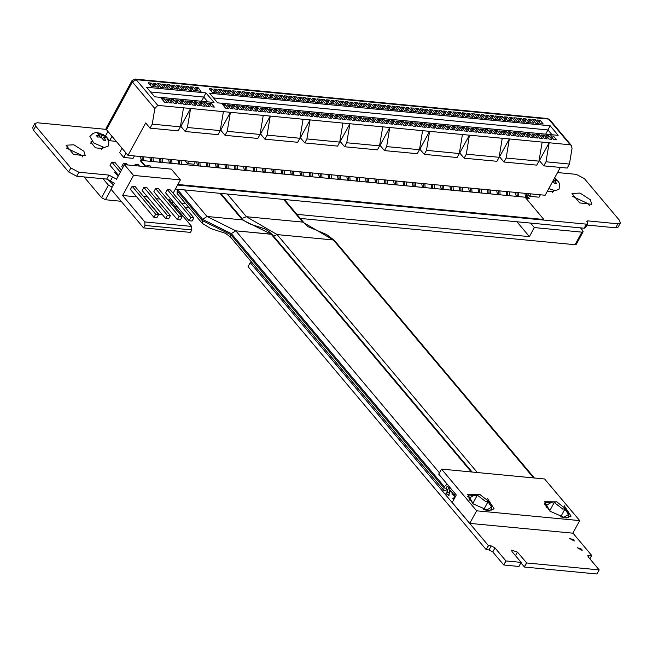 <?xml version="1.0" encoding="UTF-8"?>
<svg xmlns="http://www.w3.org/2000/svg" width="653" height="653" viewBox="0 0 653 653"><rect width="100%" height="100%" fill="white"/><g stroke="black" fill="none" stroke-linecap="round" stroke-linejoin="round"><path stroke-width="0.98" d="M177.567 185.068L586.345 224.167L587.586 223.783L586.769 221.236L587.896 220.894L617.918 223.775L620.35 223.032L619.517 220.42L584.337 178.62L576.313 174.343L557.572 172.547M175.379 189.084L584.157 228.183L585.398 227.807L587.586 223.783M106.194 129.376L37.27 122.78L34.838 123.523L32.65 127.539L33.483 130.159L68.663 171.959L76.687 176.237L106.692 179.093L114.512 183.264M34.838 123.523L35.678 126.143L70.859 167.943L78.874 172.221L108.88 175.077L116.699 179.249M586.908 225.024L615.73 227.791L618.162 227.048L620.35 223.032M82.866 157.022L81.69 155.3L66.312 147.994M589.414 205.613L588.157 203.736L572.224 196.235M115.499 171.747L114.348 172.188L118.266 175.935M153.757 161.642L153.316 161.315M150.77 160.638L150.614 161.348M144.386 160.752L143.946 160.418M141.399 159.748L141.244 160.45M181.885 164.336L181.444 164.009M178.898 163.332L178.742 164.034M163.136 162.54L162.695 162.213M160.148 161.536L159.993 162.238M172.506 163.438L172.066 163.111M169.519 162.434L169.364 163.136M210.005 167.021L209.564 166.695M207.017 166.017L206.862 166.727M200.634 166.131L200.193 165.797M197.647 165.127L197.492 165.829M219.384 167.919L218.943 167.592M216.396 166.915L216.241 167.617M228.754 168.817L228.313 168.49M225.767 167.813L225.611 168.515M83.886 151.284L73.871 144.819L66.051 145.244L73.536 154.426L85.314 155.749L83.886 151.284M91.844 141.317L90.734 142.044L95.444 147.823L102.839 148.647L102.856 147.309M247.503 170.613L247.063 170.278M244.516 169.609L244.361 170.311M238.133 169.715L237.692 169.388M235.145 168.711L234.99 169.413M256.882 171.51L256.441 171.176M253.895 170.506L253.739 171.208M285.002 174.196L284.561 173.869M282.014 173.192L281.859 173.894M266.253 172.408L265.812 172.074M263.265 171.404L263.11 172.106M275.631 173.298L275.191 172.972M272.644 172.294L272.489 173.004M294.381 175.094L293.94 174.767M291.393 174.09L291.238 174.792M303.751 175.992L303.31 175.665M300.764 174.988L300.609 175.69M322.5 177.787L322.06 177.453M319.513 176.783L319.358 177.485M313.13 176.89L312.689 176.555M310.142 175.886L309.987 176.588M331.879 178.677L331.438 178.351M328.892 177.673L328.737 178.383M397.497 184.954L397.057 184.628M394.51 183.95L394.355 184.66M378.748 183.167L378.307 182.832M375.761 182.163L375.606 182.864M388.127 184.064L387.686 183.73M385.139 183.06L384.984 183.762M406.876 185.852L406.435 185.525M403.889 184.848L403.734 185.55M453.745 190.333L453.304 190.007M450.758 189.329L450.603 190.039M416.247 186.75L415.806 186.423M413.259 185.746L413.104 186.448M472.494 192.129L472.054 191.802M469.507 191.125L469.352 191.827M500.622 194.823L500.182 194.488M497.635 193.819L497.48 194.521M481.873 193.027L481.432 192.7M478.886 192.023L478.731 192.725M491.244 193.925L490.803 193.59M488.256 192.921L488.101 193.623M525.755 196.504L529.412 198.781L528.301 197.182M590.353 199.72L580.044 193.076L572.004 193.517L579.709 202.961L591.814 204.316L590.353 199.72M350.628 180.473L350.188 180.146M347.641 179.469L347.486 180.171M341.25 179.575L340.809 179.249M338.262 178.571L338.107 179.273M359.999 181.371L359.558 181.044M357.011 180.367L356.856 181.069M369.378 182.269L368.937 181.934M366.39 181.265L366.235 181.967M434.996 188.546L434.555 188.211M432.008 187.542L431.853 188.244M425.625 187.648L425.185 187.313M422.638 186.644L422.483 187.346M444.375 189.443L443.934 189.109M441.387 188.439L441.232 189.141M463.124 191.231L462.683 190.905M460.136 190.227L459.981 190.929M519.372 196.61L518.931 196.284M516.384 195.606L516.229 196.316M509.993 195.72L509.552 195.386M507.006 194.708L506.85 195.418M547.279 191.419L553.736 191.77L553.752 190.456M252.148 262.743L250.246 262.653L488.33 545.549L491.227 545.916L494.933 547.891L505.895 560.919L521.159 562.437L512.058 551.581L511.593 550.12L517.437 552.095L526.726 563L599.201 569.906L588.222 556.813L587.839 555.605L591.7 555.434L572.901 533.109M250.23 262.588L248.034 266.604L250.246 262.645M248.034 266.604L250.246 262.653M248.058 266.669L486.142 549.565L488.558 545.663M486.371 549.679L489.04 549.932L492.746 551.907L503.708 564.935L505.895 560.919M503.708 564.935L506.099 561.025M503.912 565.041L518.906 566.478L521.102 562.462M520.931 562.862L524.335 566.91L526.522 562.886M524.335 566.91L526.726 563M524.53 567.016L596.956 573.946L599.144 569.922M591.651 555.523L589.863 558.764L591.634 555.515M453.721 498.166L452.88 498.37L453.737 499.676M446.766 493.154L445.926 493.358L449.231 495.162L448.962 494.37M452.717 493.725L451.884 493.929L454.521 495.945M581.807 549.279L577.219 547.728L582.174 550.43L581.807 549.279M573.848 539.827L569.261 538.276L574.216 540.978L573.848 539.827M144.958 225.416L144.803 221.922L191.672 226.403L191.827 229.905L190.464 232.411L143.587 227.93L144.958 225.416L191.827 229.905M191.672 226.403L169.437 199.981L170.286 198.43M173.118 193.231L180.391 179.893L171.306 169.094L124.437 164.613L116.471 179.216M143.84 196.48L158.899 214.372M114.283 183.24L111.018 189.231L143.587 227.93M167.339 189.631L170.335 189.925L193.827 217.833L190.823 217.547L167.339 189.631L165.584 192.847L189.076 220.755L190.823 217.547M148.19 166.89L146.982 165.446L149.978 165.731L151.194 167.176M136.624 196.847L122.568 195.5L133.522 175.404L124.437 164.613M180.391 179.893L133.522 175.404M169.437 199.981L167.903 199.834M160.058 199.083L156.189 198.716M147.374 196.814L143.505 196.447M155.618 188.513L158.622 188.799L182.105 216.706L179.11 216.421L155.618 188.513L153.863 191.729L177.355 219.637L180.35 219.922L182.105 216.706M143.897 187.395L146.901 187.68L170.392 215.588L167.388 215.302L143.897 187.395L142.15 190.611L165.633 218.518L168.637 218.804L170.392 215.588M132.184 186.268L135.179 186.562L158.671 214.47L155.667 214.184L132.184 186.268L130.429 189.484L153.92 217.4L156.916 217.686L158.671 214.47M193.827 217.833L192.072 221.049L189.076 220.755M146.982 165.446L146.296 166.703M136.477 165.764L135.261 164.327L138.265 164.613L139.473 166.05M179.11 216.421L177.355 219.637M135.261 164.327L134.575 165.584M124.756 164.646L123.539 163.201L126.543 163.495L127.759 164.931M122.797 167.617L121.793 166.417L123.539 163.201M167.388 215.302L165.633 218.518M120.315 172.172L111.826 162.083L114.822 162.368L121.401 170.18M118.56 175.388L110.071 165.299L111.826 162.083M155.667 214.184L153.92 217.4M144.803 221.922L122.568 195.5M162.434 214.706L158.565 214.339M530.538 223.057L534.342 227.571L581.913 232.117L583.096 231.758L582.688 230.485L580.46 227.832M102.994 178.742L108.357 185.117L112.128 187.182M107.704 179.33L113.369 184.913M516.898 221.751L529.412 236.615L296.919 214.372M534.342 227.571L529.412 236.615M121.148 201.263L105.419 199.761L101.509 197.671L84.066 176.939M583.096 231.758L576.256 244.32L575.064 244.679L300.298 218.396M189.158 207.768L185.028 207.376M177.175 206.626L174.841 206.397M185.77 203.744L181.64 203.352M173.788 202.601L171.453 202.373M570.232 144.795L549.14 142.778L539.419 160.605L543.802 165.821L567.245 168.058L569.432 164.042L572.004 148.476L571.383 145.431L570.232 144.795L548.626 119.115L149.268 80.923L148.198 80.311L147.031 80.703M543.802 165.821L545.998 161.797L569.432 164.042M542.112 142.101L509.299 138.967L499.578 156.793L503.961 162.009L536.774 165.144L538.962 161.128L542.112 142.101L549.14 142.778L545.998 161.797M503.961 162.009L506.157 157.985L538.962 161.128M502.271 138.289L469.458 135.155L459.736 152.99L464.12 158.197L496.933 161.332L499.121 157.316L502.271 138.289L509.299 138.967L506.157 157.985M464.12 158.197L466.307 154.181L499.121 157.316M462.43 134.485L429.617 131.343L419.895 149.178L424.279 154.386L457.092 157.52L459.279 153.504L462.43 134.485L469.458 135.155L466.307 154.181M424.279 154.386L426.466 150.37L459.279 153.504M422.581 130.673L389.776 127.531L380.054 145.366L384.437 150.574L417.251 153.716L419.438 149.692L422.581 130.673L429.617 131.343L426.466 150.37M384.437 150.574L386.625 146.558L419.438 149.692M382.74 126.862L349.935 123.719L340.213 141.554L344.596 146.762L377.401 149.904L379.597 145.88L382.74 126.862L389.776 127.531L386.625 146.558M344.596 146.762L346.784 142.746L379.597 145.88M342.898 123.05L310.085 119.915L300.364 137.742L304.755 142.95L337.56 146.092L339.756 142.076L342.898 123.05L349.935 123.719L346.784 142.746M185.223 131.522L187.419 127.506L220.224 130.641L218.037 134.657L185.223 131.522L180.84 126.315L190.562 108.48L230.403 112.292L220.681 130.127L225.065 135.334L257.878 138.469L260.065 134.453L263.216 115.426L270.244 116.103L260.523 133.93L264.906 139.146L297.719 142.281L299.915 138.265L303.057 119.238L270.244 116.103L267.101 135.122L299.915 138.265M264.906 139.146L267.101 135.122M304.755 142.95L306.943 138.934L339.756 142.076M303.057 119.238L310.085 119.915L306.943 138.934M135.073 79.054L132.02 80.678L132.428 81.952L136.142 79.666L135.073 79.054L145.382 80.041L146.452 80.654L136.142 79.666L157.748 105.345L154.834 108.578L132.428 81.952L106.415 129.669L128.021 155.349L145.684 122.952L150.068 128.159L178.196 130.853L180.383 126.829L183.534 107.81L190.562 108.48L187.419 127.506M220.224 130.641L223.375 111.622M150.068 128.159L152.263 124.143L180.383 126.829M157.748 105.345L183.534 107.81M152.263 124.143L154.834 108.578M128.021 155.349L545.19 195.247L560.372 167.405M106.415 129.669L106.006 128.396L132.02 80.678M540.431 123.719L543.247 123.988L540.113 120.266L537.305 119.997L540.431 123.719M552.405 137.946L553.426 136.085L550.61 135.816L553.744 139.538L556.56 139.807L553.426 136.085M535.746 123.27L538.562 123.539L535.427 119.817L532.611 119.556L535.746 123.27M547.72 137.505L548.74 135.636L545.924 135.367L549.059 139.089L551.867 139.358L548.74 135.636M531.06 122.829L533.868 123.091L530.742 119.377L527.926 119.107L531.06 122.829M543.035 137.057L544.047 135.187L541.239 134.918L544.365 138.64L547.181 138.909L544.047 135.187M526.375 122.38L529.183 122.65L526.049 118.928L523.241 118.658L526.375 122.38M538.35 136.608L539.362 134.738L536.554 134.469L539.68 138.191L542.496 138.46L539.362 134.738M521.682 121.931L524.498 122.201L521.363 118.479L518.555 118.209L521.682 121.931M533.656 136.159L534.676 134.289L531.86 134.02L534.995 137.742L537.811 138.012L534.676 134.289M516.996 121.482L519.812 121.752L516.678 118.03L513.862 117.76L516.996 121.482M528.971 135.71L529.991 133.841L527.175 133.571L530.309 137.293L533.117 137.563L529.991 133.841M512.311 121.034L515.119 121.303L511.993 117.581L509.177 117.311L512.311 121.034M524.286 135.261L525.298 133.392L522.49 133.13L525.616 136.844L528.432 137.114L525.298 133.392M507.626 120.585L510.434 120.854L507.299 117.132L504.491 116.863L507.626 120.585M519.6 134.812L520.612 132.951L517.805 132.681L520.931 136.395L523.747 136.665L520.612 132.951M502.932 120.136L505.749 120.405L502.614 116.683L499.806 116.414L502.932 120.136M514.907 134.363L515.927 132.502L513.111 132.233L516.245 135.955L519.062 136.224L515.927 132.502M498.247 119.687L501.063 119.956L497.929 116.234L495.113 115.965L498.247 119.687M510.222 133.914L511.242 132.053L508.426 131.784L511.56 135.506L514.368 135.775L511.242 132.053M493.562 119.238L496.37 119.507L493.244 115.785L490.427 115.516L493.562 119.238M505.536 133.465L506.548 131.604L503.741 131.335L506.867 135.057L509.683 135.326L506.548 131.604M488.877 118.789L491.685 119.058L488.55 115.336L485.742 115.067L488.877 118.789M500.851 133.016L501.863 131.155L499.055 130.886L502.181 134.608L504.998 134.877L501.863 131.155M484.183 118.34L486.999 118.609L483.865 114.887L481.057 114.618L484.183 118.34M496.158 132.567L497.178 130.706L494.362 130.437L497.496 134.159L500.312 134.428L497.178 130.706M479.498 117.891L482.314 118.16L479.18 114.438L476.364 114.169L479.498 117.891M491.472 132.118L492.493 130.257L489.677 129.988L492.811 133.71L495.619 133.979L492.493 130.257M474.813 117.442L477.621 117.711L474.494 113.989L471.678 113.728L474.813 117.442M486.787 131.677L487.799 129.808L484.991 129.539L488.118 133.261L490.934 133.53L487.799 129.808M470.127 117.001L472.935 117.262L469.801 113.549L466.993 113.279L470.127 117.001M482.102 131.229L483.114 129.359L480.306 129.09L483.432 132.812L486.248 133.081L483.114 129.359M465.434 116.552L468.25 116.822L465.116 113.1L462.308 112.83L465.434 116.552M477.408 130.78L478.429 128.91L475.613 128.641L478.747 132.363L481.563 132.632L478.429 128.91M460.749 116.103L463.565 116.373L460.43 112.651L457.614 112.381L460.749 116.103M472.723 130.331L473.743 128.461L470.927 128.192L474.062 131.914L476.87 132.184L473.743 128.461M456.063 115.654L458.871 115.924L455.745 112.202L452.929 111.932L456.063 115.654M468.038 129.882L469.05 128.012L466.242 127.743L469.368 131.465L472.184 131.735L469.05 128.012M451.378 115.206L454.186 115.475L451.052 111.753L448.244 111.483L451.378 115.206M463.352 129.433L464.365 127.564L461.557 127.302L464.683 131.016L467.499 131.286L464.365 127.564M446.685 114.757L449.501 115.026L446.366 111.304L443.558 111.034L446.685 114.757M458.659 128.984L459.679 127.123L456.863 126.853L459.998 130.576L462.814 130.837L459.679 127.123M441.999 114.308L444.815 114.577L441.681 110.855L438.865 110.586L441.999 114.308M453.974 128.535L454.994 126.674L452.178 126.404L455.312 130.127L458.12 130.396L454.994 126.674M437.314 113.859L440.122 114.128L436.996 110.406L434.18 110.137L437.314 113.859M449.288 128.086L450.301 126.225L447.493 125.956L450.619 129.678L453.435 129.947L450.301 126.225M432.629 113.41L435.437 113.679L432.302 109.957L429.494 109.688L432.629 113.41M444.603 127.637L445.615 125.776L442.807 125.507L445.934 129.229L448.75 129.498L445.615 125.776M427.935 112.961L430.751 113.23L427.617 109.508L424.809 109.239L427.935 112.961M439.91 127.188L440.93 125.327L438.114 125.058L441.248 128.78L444.064 129.049L440.93 125.327M423.25 112.512L426.066 112.781L422.932 109.059L420.116 108.79L423.25 112.512M435.225 126.739L436.245 124.878L433.429 124.609L436.563 128.331L439.371 128.6L436.245 124.878M418.565 112.063L421.373 112.332L418.246 108.61L415.43 108.341L418.565 112.063M430.539 126.29L431.551 124.429L428.743 124.16L431.87 127.882L434.686 128.151L431.551 124.429M413.88 111.614L416.687 111.883L413.553 108.169L410.745 107.9L413.88 111.614M425.854 125.849L426.866 123.98L424.058 123.711L427.184 127.433L430 127.702L426.866 123.98M409.186 111.173L412.002 111.434L408.868 107.721L406.06 107.451L409.186 111.173M421.161 125.4L422.181 123.531L419.365 123.262L422.499 126.984L425.315 127.253L422.181 123.531M404.501 110.724L407.317 110.994L404.183 107.272L401.366 107.002L404.501 110.724M416.475 124.952L417.496 123.082L414.679 122.813L417.814 126.535L420.622 126.804L417.496 123.082M399.816 110.275L402.623 110.545L399.497 106.823L396.681 106.553L399.816 110.275M411.79 124.503L412.802 122.633L409.994 122.364L413.12 126.086L415.937 126.356L412.802 122.633M395.13 109.826L397.938 110.096L394.804 106.374L391.996 106.104L395.13 109.826M407.105 124.054L408.117 122.184L405.309 121.915L408.435 125.637L411.251 125.907L408.117 122.184M390.437 109.377L393.253 109.647L390.119 105.925L387.311 105.655L390.437 109.377M402.411 123.605L403.432 121.736L400.615 121.474L403.75 125.188L406.566 125.458L403.432 121.736M385.752 108.929L388.568 109.198L385.433 105.476L382.617 105.206L385.752 108.929M397.726 123.156L398.746 121.295L395.93 121.025L399.065 124.747L401.873 125.009L398.746 121.295M381.066 108.48L383.874 108.749L380.748 105.027L377.932 104.758L381.066 108.48M393.041 122.707L394.053 120.846L391.245 120.576L394.371 124.299L397.187 124.568L394.053 120.846M376.381 108.031L379.189 108.3L376.055 104.578L373.247 104.309L376.381 108.031M388.355 122.258L389.368 120.397L386.56 120.128L389.686 123.85L392.502 124.119L389.368 120.397M371.688 107.582L374.504 107.851L371.369 104.129L368.561 103.86L371.688 107.582M383.662 121.809L384.682 119.948L381.866 119.679L385.001 123.401L387.817 123.67L384.682 119.948M367.002 107.133L369.818 107.402L366.684 103.68L363.868 103.411L367.002 107.133M378.977 121.36L379.997 119.499L377.181 119.23L380.315 122.952L383.123 123.221L379.997 119.499M362.317 106.684L365.125 106.953L361.999 103.231L359.183 102.962L362.317 106.684M374.291 120.911L375.304 119.05L372.496 118.781L375.622 122.503L378.438 122.772L375.304 119.05M357.632 106.235L360.44 106.504L357.305 102.782L354.497 102.513L357.632 106.235M369.606 120.462L370.618 118.601L367.81 118.332L370.937 122.054L373.753 122.323L370.618 118.601M352.938 105.786L355.754 106.055L352.62 102.341L349.812 102.072L352.938 105.786M364.913 120.021L365.933 118.152L363.117 117.883L366.251 121.605L369.067 121.874L365.933 118.152M348.253 105.345L351.069 105.606L347.935 101.892L345.119 101.623L348.253 105.345M360.227 119.572L361.248 117.703L358.432 117.434L361.566 121.156L364.374 121.425L361.248 117.703M343.568 104.896L346.376 105.166L343.249 101.444L340.433 101.174L343.568 104.896M355.542 119.124L356.554 117.254L353.746 116.985L356.873 120.707L359.689 120.976L356.554 117.254M338.883 104.447L341.69 104.717L338.556 100.995L335.748 100.725L338.883 104.447M350.857 118.675L351.869 116.805L349.061 116.536L352.187 120.258L355.003 120.527L351.869 116.805M334.189 103.998L337.005 104.268L333.871 100.546L331.063 100.276L334.189 103.998M346.163 118.226L347.184 116.356L344.368 116.087L347.502 119.809L350.318 120.079L347.184 116.356M329.504 103.549L332.32 103.819L329.185 100.097L326.369 99.827L329.504 103.549M341.478 117.777L342.499 115.907L339.682 115.646L342.817 119.36L345.625 119.63L342.499 115.907M324.819 103.101L327.626 103.37L324.5 99.648L321.684 99.378L324.819 103.101M336.793 117.328L337.805 115.467L334.997 115.197L338.123 118.919L340.939 119.181L337.805 115.467M320.133 102.652L322.941 102.921L319.807 99.199L316.999 98.93L320.133 102.652M332.108 116.879L333.12 115.018L330.312 114.748L333.438 118.471L336.254 118.74L333.12 115.018M315.44 102.203L318.256 102.472L315.121 98.75L312.314 98.481L315.44 102.203M327.414 116.43L328.435 114.569L325.618 114.299L328.753 118.022L331.569 118.291L328.435 114.569M310.755 101.754L313.571 102.023L310.436 98.301L307.62 98.032L310.755 101.754M322.729 115.981L323.749 114.12L320.933 113.851L324.068 117.573L326.875 117.842L323.749 114.12M306.069 101.305L308.877 101.574L305.751 97.852L302.935 97.583L306.069 101.305M318.044 115.532L319.056 113.671L316.248 113.402L319.374 117.124L322.19 117.393L319.056 113.671M301.384 100.856L304.192 101.125L301.057 97.403L298.25 97.134L301.384 100.856M313.358 115.083L314.371 113.222L311.563 112.953L314.689 116.675L317.505 116.944L314.371 113.222M296.691 100.407L299.507 100.676L296.372 96.954L293.564 96.685L296.691 100.407M308.665 114.634L309.685 112.773L306.869 112.504L310.004 116.226L312.82 116.495L309.685 112.773M292.005 99.958L294.821 100.227L291.687 96.513L288.871 96.244L292.005 99.958M303.98 114.193L305 112.324L302.184 112.055L305.318 115.777L308.126 116.046L305 112.324M287.32 99.517L290.128 99.778L287.002 96.064L284.186 95.795L287.32 99.517M299.294 113.744L300.307 111.875L297.499 111.606L300.625 115.328L303.441 115.597L300.307 111.875M282.635 99.068L285.443 99.338L282.308 95.616L279.5 95.346L282.635 99.068M294.609 113.296L295.621 111.426L292.813 111.157L295.94 114.879L298.756 115.148L295.621 111.426M277.941 98.619L280.757 98.889L277.623 95.167L274.815 94.897L277.941 98.619M289.916 112.847L290.936 110.977L288.12 110.708L291.254 114.43L294.07 114.699L290.936 110.977M273.256 98.17L276.072 98.44L272.938 94.718L270.122 94.448L273.256 98.17M285.23 112.398L286.251 110.528L283.435 110.259L286.569 113.981L289.377 114.251L286.251 110.528M268.571 97.721L271.379 97.991L268.252 94.269L265.436 93.999L268.571 97.721M280.545 111.949L281.557 110.079L278.749 109.818L281.876 113.532L284.692 113.802L281.557 110.079M263.885 97.273L266.693 97.542L263.559 93.82L260.751 93.55L263.885 97.273M275.86 111.5L276.872 109.639L274.064 109.369L277.19 113.091L280.006 113.353L276.872 109.639M259.192 96.824L262.008 97.093L258.874 93.371L256.066 93.101L259.192 96.824M271.166 111.051L272.187 109.19L269.371 108.92L272.505 112.642L275.321 112.912L272.187 109.19M254.507 96.375L257.323 96.644L254.188 92.922L251.372 92.653L254.507 96.375M266.481 110.602L267.501 108.741L264.685 108.471L267.82 112.194L270.628 112.463L267.501 108.741M249.821 95.926L252.629 96.195L249.503 92.473L246.687 92.204L249.821 95.926M261.796 110.153L262.808 108.292L260 108.023L263.126 111.745L265.942 112.014L262.808 108.292M245.136 95.477L247.944 95.746L244.81 92.024L242.002 91.755L245.136 95.477M257.111 109.704L258.123 107.843L255.315 107.574L258.441 111.296L261.257 111.565L258.123 107.843M240.443 95.028L243.259 95.297L240.124 91.575L237.317 91.306L240.443 95.028M252.417 109.255L253.437 107.394L250.621 107.125L253.756 110.847L256.572 111.116L253.437 107.394M235.757 94.579L238.574 94.848L235.439 91.126L232.623 90.857L235.757 94.579M247.732 108.806L248.752 106.945L245.936 106.676L249.071 110.398L251.878 110.667L248.752 106.945M231.072 94.13L233.88 94.399L230.754 90.685L227.938 90.416L231.072 94.13M243.047 108.365L244.059 106.496L241.251 106.227L244.377 109.949L247.193 110.218L244.059 106.496M226.387 93.689L229.195 93.95L226.06 90.236L223.253 89.967L226.387 93.689M238.361 107.916L239.373 106.047L236.566 105.778L239.692 109.5L242.508 109.769L239.373 106.047M221.694 93.24L224.51 93.51L221.375 89.788L218.567 89.518L221.694 93.24M233.668 107.467L234.688 105.598L231.872 105.329L235.007 109.051L237.823 109.32L234.688 105.598M217.008 92.791L219.824 93.061L216.69 89.339L213.874 89.069L217.008 92.791M228.983 107.019L230.003 105.149L227.187 104.88L230.321 108.602L233.129 108.871L230.003 105.149M212.323 92.342L215.131 92.612L212.005 88.89L209.189 88.62L212.323 92.342M224.297 106.57L225.309 104.7L222.502 104.431L225.628 108.153L228.444 108.422L225.309 104.7M198.259 90.996L201.075 91.265L197.941 87.543L195.125 87.273L198.259 90.996M210.233 105.223L211.254 103.362L208.438 103.092L211.572 106.814L214.38 107.084L211.254 103.362M193.574 90.547L196.382 90.816L193.255 87.094L190.439 86.825L193.574 90.547M205.548 104.774L206.56 102.913L203.752 102.643L206.879 106.366L209.695 106.635L206.56 102.913M188.888 90.098L191.696 90.367L188.562 86.645L185.754 86.376L188.888 90.098M200.863 104.325L201.875 102.464L199.067 102.195L202.193 105.917L205.009 106.186L201.875 102.464M184.195 89.649L187.011 89.918L183.877 86.196L181.069 85.927L184.195 89.649M196.169 103.876L197.19 102.015L194.374 101.746L197.508 105.468L200.324 105.737L197.19 102.015M179.51 89.2L182.326 89.469L179.191 85.747L176.375 85.478L179.51 89.2M191.484 103.427L192.504 101.566L189.688 101.297L192.823 105.019L195.631 105.288L192.504 101.566M174.824 88.751L177.632 89.02L174.506 85.298L171.69 85.029L174.824 88.751M186.799 102.978L187.811 101.117L185.003 100.848L188.129 104.57L190.945 104.839L187.811 101.117M170.139 88.302L172.947 88.571L169.813 84.857L167.005 84.588L170.139 88.302M182.114 102.537L183.126 100.668L180.318 100.399L183.444 104.121L186.26 104.39L183.126 100.668M165.446 87.861L168.262 88.131L165.127 84.408L162.319 84.139L165.446 87.861M177.42 102.088L178.44 100.219L175.624 99.95L178.759 103.672L181.575 103.941L178.44 100.219M160.76 87.412L163.577 87.682L160.442 83.959L157.626 83.69L160.76 87.412M172.735 101.639L173.755 99.77L170.939 99.501L174.073 103.223L176.881 103.492L173.755 99.77M156.075 86.963L158.883 87.233L155.757 83.511L152.941 83.241L156.075 86.963M168.05 101.191L169.062 99.321L166.254 99.052L169.388 102.774L172.196 103.043L169.062 99.321M151.39 86.514L154.198 86.784L151.063 83.062L148.255 82.792L151.39 86.514M163.364 100.742L164.376 98.872L161.569 98.603L164.695 102.325L167.511 102.594L164.376 98.872M225.065 135.334L227.26 131.31L260.065 134.453M227.26 131.31L230.403 112.292L263.216 115.426M558.168 135.375L217.637 102.807L209.589 93.24L550.12 125.809L558.168 135.375M213.98 102.456L154.688 96.783L146.639 87.224L205.932 92.889L213.98 102.456M146.452 80.654L149.268 80.923M201.483 101.264L203.785 97.044L150.623 91.959M207.85 101.868L203.785 97.044L205.932 92.889M545.671 134.183L547.973 129.963L213.572 97.974M552.038 134.787L547.973 129.963L550.12 125.809M150.051 84.923L151.063 83.062M154.737 85.372L155.757 83.511M159.422 85.821L160.442 83.959M164.115 86.269L165.127 84.408M168.801 86.718L169.813 84.857M173.486 87.167L174.506 85.298M178.171 87.616L179.191 85.747M182.864 88.065L183.877 86.196M187.55 88.514L188.562 86.645M192.235 88.963L193.255 87.094M196.92 89.412L197.941 87.543M210.984 90.751L212.005 88.89M215.67 91.2L216.69 89.339M220.363 91.649L221.375 89.788M225.048 92.097L226.06 90.236M229.734 92.546L230.754 90.685M234.419 92.995L235.439 91.126M239.112 93.444L240.124 91.575M243.798 93.893L244.81 92.024M248.483 94.342L249.503 92.473M253.168 94.791L254.188 92.922M257.862 95.24L258.874 93.371M262.547 95.681L263.559 93.82M267.232 96.13L268.252 94.269M271.917 96.579L272.938 94.718M276.611 97.028L277.623 95.167M281.296 97.477L282.308 95.616M285.981 97.926L287.002 96.064M290.667 98.374L291.687 96.513M295.36 98.823L296.372 96.954M300.045 99.272L301.057 97.403M304.731 99.721L305.751 97.852M309.416 100.17L310.436 98.301M314.109 100.619L315.121 98.75M318.795 101.06L319.807 99.199M323.48 101.509L324.5 99.648M328.165 101.958L329.185 100.097M332.859 102.407L333.871 100.546M337.544 102.856L338.556 100.995M342.229 103.305L343.249 101.444M346.914 103.754L347.935 101.892M351.608 104.202L352.62 102.341M356.293 104.651L357.305 102.782M360.978 105.1L361.999 103.231M365.664 105.549L366.684 103.68M370.357 105.998L371.369 104.129M375.042 106.447L376.055 104.578M379.728 106.888L380.748 105.027M384.413 107.337L385.433 105.476M389.106 107.786L390.119 105.925M393.792 108.235L394.804 106.374M398.477 108.684L399.497 106.823M403.162 109.133L404.183 107.272M407.856 109.582L408.868 107.721M412.541 110.031L413.553 108.169M417.226 110.479L418.246 108.61M421.911 110.928L422.932 109.059M426.605 111.377L427.617 109.508M431.29 111.826L432.302 109.957M435.975 112.275L436.996 110.406M440.661 112.716L441.681 110.855M445.354 113.165L446.366 111.304M450.039 113.614L451.052 111.753M454.725 114.063L455.745 112.202M459.41 114.512L460.43 112.651M464.103 114.961L465.116 113.1M468.789 115.41L469.801 113.549M473.474 115.859L474.494 113.989M478.159 116.307L479.18 114.438M482.853 116.756L483.865 114.887M487.538 117.205L488.55 115.336M492.223 117.654L493.244 115.785M496.909 118.103L497.929 116.234M501.602 118.544L502.614 116.683M506.287 118.993L507.299 117.132M510.973 119.442L511.993 117.581M515.658 119.891L516.678 118.03M520.351 120.34L521.363 118.479M525.036 120.789L526.049 118.928M529.722 121.238L530.742 119.377M534.407 121.687L535.427 119.817M539.1 122.135L540.113 120.266M116.258 141.374L109.622 140.738L105.549 135.897L107.949 131.498M109.622 140.738L112.022 136.338M540.333 194.782L539.011 197.206L529.64 196.308L528.391 194.831M529.64 196.308L530.954 193.884M195.345 161.789L194.023 164.205L187.46 163.577L185.134 160.809M187.46 163.577L188.782 161.16M134.412 155.961L133.09 158.377L123.719 157.487L119.646 152.647L122.046 148.247M123.719 157.487L126.119 153.08M143.864 160.695L143.644 156.842M142.272 160.548L142.052 156.687M140.477 156.54L141.203 160.352M153.243 161.593L153.014 157.74M151.651 161.446L151.423 157.585M149.847 157.438L150.574 161.25M162.613 162.491L162.393 158.638M161.022 162.336L160.801 158.483M159.226 158.328L159.952 162.148M171.992 163.389L171.763 159.528M170.4 163.234L170.172 159.381M168.596 159.226L169.323 163.046M181.363 164.287L181.142 160.426M179.771 164.132L179.551 160.279M177.975 160.124L178.702 163.944M200.112 166.082L199.891 162.222M198.52 165.927L198.3 162.066M196.724 161.92L197.451 165.731M209.491 166.972L209.262 163.119M207.899 166.825L207.67 162.964M206.095 162.817L206.821 166.629M218.861 167.87L218.641 164.017M217.269 167.723L217.049 163.862M215.474 163.715L216.2 167.527M228.24 168.768L228.011 164.915M226.648 168.613L226.42 164.76M224.844 164.605L225.571 168.425M237.61 169.666L237.39 165.805M236.019 169.511L235.798 165.658M234.223 165.503L234.949 169.323M246.989 170.564L246.761 166.703M245.397 170.409L245.169 166.556M243.593 166.401L244.32 170.221M256.36 171.461L256.139 167.601M254.768 171.306L254.548 167.446M252.972 167.299L253.699 171.11M265.738 172.351L265.51 168.498M264.147 172.204L263.918 168.343M262.343 168.196L263.069 172.008M275.109 173.249L274.889 169.396M273.517 173.102L273.297 169.241M271.721 169.094L272.448 172.906M284.488 174.147L284.259 170.294M282.896 173.992L282.667 170.139M281.092 169.984L281.818 173.804M293.858 175.045L293.638 171.184M292.266 174.89L292.046 171.037M290.471 170.882L291.197 174.702M303.237 175.943L303.008 172.082M301.645 175.788L301.417 171.935M299.841 171.78L300.568 175.6M312.607 176.841L312.387 172.98M311.016 176.685L310.795 172.825M309.22 172.678L309.946 176.49M321.986 177.738L321.758 173.878M320.394 177.583L320.166 173.722M318.591 173.576L319.317 177.387M331.357 178.628L331.136 174.775M329.765 178.481L329.545 174.62M327.969 174.473L328.696 178.285M340.735 179.526L340.507 175.673M339.144 179.379L338.915 175.518M337.34 175.371L338.066 179.183M350.106 180.424L349.886 176.571M348.514 180.269L348.294 176.416M346.719 176.261L347.445 180.081M359.485 181.322L359.256 177.461M357.885 181.167L357.664 177.314M356.089 177.159L356.816 180.979M368.855 182.22L368.635 178.359M367.264 182.065L367.043 178.212M365.468 178.057L366.194 181.877M378.234 183.118L378.005 179.257M376.634 182.962L376.414 179.102M374.838 178.955L375.565 182.767M387.604 184.007L387.384 180.155M386.013 183.86L385.792 179.999M384.217 179.853L384.944 183.664M396.983 184.905L396.755 181.052M395.383 184.758L395.163 180.897M393.588 180.75L394.314 184.562M406.354 185.803L406.133 181.95M404.762 185.648L404.542 181.795M402.966 181.64L403.693 185.46M415.732 186.701L415.504 182.84M414.133 186.546L413.912 182.693M412.337 182.538L413.063 186.358M425.103 187.599L424.883 183.738M423.511 187.444L423.291 183.591M421.716 183.436L422.442 187.256M434.482 188.497L434.253 184.636M432.882 188.342L432.661 184.481M431.086 184.334L431.813 188.146M443.852 189.394L443.632 185.534M442.261 189.239L442.04 185.379M440.465 185.232L441.191 189.043M453.231 190.284L453.002 186.431M451.631 190.137L451.411 186.276M449.835 186.129L450.562 189.941M462.602 191.182L462.381 187.329M461.01 191.035L460.789 187.174M459.214 187.027L459.941 190.839M471.98 192.08L471.752 188.219M470.38 191.925L470.16 188.072M468.585 187.917L469.311 191.737M481.351 192.978L481.13 189.117M479.759 192.823L479.539 188.97M477.963 188.815L478.69 192.635M490.73 193.876L490.501 190.015M489.13 193.721L488.909 189.868M487.334 189.713L488.06 193.533M500.1 194.774L499.88 190.913M498.508 194.618L498.288 190.758M496.713 190.611L497.439 194.423M509.479 195.663L509.25 191.811M507.879 195.516L507.659 191.656M506.083 191.509L506.81 195.32M518.849 196.561L518.629 192.708M517.258 196.414L517.037 192.553M515.462 192.406L516.188 196.218M527.624 198.79L527.999 193.606M526.342 198.055L526.408 193.451M524.832 193.296L525.559 197.116M177.885 184.481L543.892 219.49L525.102 197.165L140.746 160.401L140.468 160.899L145.268 166.605M140.746 160.401L146.027 166.678M177.616 184.987L543.623 219.996L543.892 219.49M554.577 178.024L557.825 180.832L559.205 183.093L559.768 185.24L558.96 189.411L555.05 190.603L548.789 188.652M552.944 181.036L554.397 183.313L556.625 183.526L554.421 180.359L557.744 181.028L556.38 179.404L554.136 178.84M554.421 180.359L553.605 181.844M553.826 181.452L553.246 181.395M555.793 180.489L556.38 179.404M98.497 132.943L97.354 132.886L99.917 135.391L96.228 135.391L97.591 137.016L101.28 137.008L103.484 140.175L105.713 140.395L103.509 137.228L106.839 137.897L105.468 136.273L102.146 135.604L99.583 133.098L98.497 132.943M104.145 147.472L93.722 142.925L89.894 136.379L92.995 133.424L95.109 132.747L97.534 132.673L103.664 134.885L106.912 137.701L108.863 142.101L108.055 146.28L104.145 147.472M99.917 135.391L99.134 136.82M99.721 136.861L99.354 136.42M101.337 137.081L102.146 135.604M98.954 134.24L99.583 133.098M103.509 137.228L102.701 138.714M102.913 138.314L102.333 138.265M104.88 137.359L105.468 136.273M562.886 509.193L565.261 508.467L556.625 501.749L554.25 502.467L562.886 509.193M568.739 517.723L567.89 511.438L564.959 509.014M553.981 502.973L545.386 502.443L544.431 504.198M545.386 502.443L546.194 507.446M562.225 517.331L566.992 517.96M565.261 508.467L560.69 516.89L563.555 517.429L568.543 514.491L564.918 509.095M553.907 503.096L551.026 502.549L546.039 505.495L549.859 511.054M491.856 510.377L491.007 504.075L488.085 501.651M477.098 495.611L468.503 495.08L467.556 496.827M468.503 495.08L469.319 500.084M485.301 509.969L490.158 510.605M483.644 509.479L486.673 510.066L491.66 507.128L488.036 501.733M477.025 495.733L474.143 495.186L469.156 498.125L473.025 503.732M486.003 501.83L488.379 501.104L479.743 494.386L477.367 495.105L486.003 501.83M544.626 478.967L579.701 520.645L476.584 510.777L441.501 469.099L544.626 478.967M476.584 510.777L469.736 523.339L572.852 533.199L579.701 520.645M469.736 523.339L452.194 502.5L456.3 494.966L438.767 474.127L441.501 469.099M556.968 501.79L544.602 501.765L550.161 511.291L565.327 517.902L571.016 516.172L564.38 505.846M480.061 494.419L467.728 494.419L473.294 503.945L488.452 510.548L494.141 508.818L487.505 498.492M227.358 194.055L246.45 216.739L277.109 234.598L333.356 239.978L302.698 222.118L283.606 199.443M243.079 218.02L246.45 216.739L302.698 222.118L303.914 222.697L284.406 199.516M477.351 472.527L277.109 234.598L274.072 235.766M533.599 477.906L333.356 239.978L334.605 240.59L534.399 477.988M446.146 488.403L445.73 488.199L447.24 486.387L447.648 486.591L447.24 486.387L445.73 488.199L447.534 490.623L446.211 494.174M448.644 487.775L449.476 486.852L448.644 487.775M451.272 491.529L450.064 491.415M447.566 491.178L443.681 490.33L444.293 486.64L231.333 233.594L202.65 219.375L177.779 189.827L178.081 189.346M447.191 484.134L444.293 486.64M184.668 189.974L206.96 216.47L202.65 219.375L202.079 223.122L177.167 193.517L177.232 190.831L202.144 220.436L230.778 234.59L443.746 487.644M243.651 220.477L242.402 219.857L206.96 216.47L235.782 230.836L271.207 234.215L242.402 219.857L220.102 193.361M177.232 190.831L177.779 189.827M110.398 181.077L112.594 177.061M106.692 179.093L108.88 175.077M76.687 176.237L78.874 172.221M68.663 171.959L70.859 167.943M33.483 130.159L35.678 126.143M615.73 227.791L617.918 223.775M587.096 222.363L587.896 220.894M584.157 228.183L586.345 224.167M486.142 549.565L488.33 545.549M489.04 549.932L491.227 545.916M492.746 551.907L494.933 547.891M515.495 555.662L517.437 552.095M588.157 556.731L588.957 555.262M101.509 197.671L108.357 185.117M111.108 189.337L105.419 199.761M575.064 244.679L581.913 232.117M548.626 119.115L547.557 118.511L548.626 119.115M526.71 198.316L527.828 198.422M552.773 181.354L553.401 181.583M554.813 178.906L554.307 178.53M555.63 181.795L556.176 180.522M99.525 136.844L102.497 138.452M98.709 133.947L98.162 135.22M103.9 135.767L100.937 134.159M104.725 138.665L105.272 137.391M471.278 471.948L271.224 234.239L235.79 230.852L439.461 472.854M271.207 234.215L272.44 234.811L271.224 234.239L272.456 234.835L472.078 472.029M235.782 230.836L231.325 233.586M202.144 220.428L202.552 223.595L210.756 228.542L225.571 233.39L230.721 237.292L230.778 234.59M272.44 234.811L268.375 231.048L264.538 228.795L249.111 223.677L243.455 220.273M449.354 492.844L449.215 488.452L448.807 488.248L447.297 490.06M448.423 495.366L449.517 493.358L447.313 492.15M454.692 497.921L454.268 497.162L453.166 499.178M455.027 493.439L454.251 495.072L454.268 497.162M521.159 562.437L518.972 566.461M599.201 569.906L597.013 573.922M591.716 555.507L589.912 558.821M571.383 145.431L549.655 119.613M148.198 80.311L547.557 118.511M552.642 192.496L553.777 190.415M90.726 143.374L91.869 141.277M101.729 149.382L102.872 147.276M554.25 502.467L549.663 510.883M488.379 501.104L483.791 509.52M477.367 495.105L472.788 503.52M304.012 222.812L307.775 226.632L326.59 234.476L334.499 240.475M230.713 237.284L443.681 490.33M243.561 220.363L220.902 193.443M449.215 488.452L447.648 486.591M452.88 493.439L452.17 494.737M454.251 495.072L449.95 489.962M177.445 189.288L177.828 189.737"/></g></svg>
